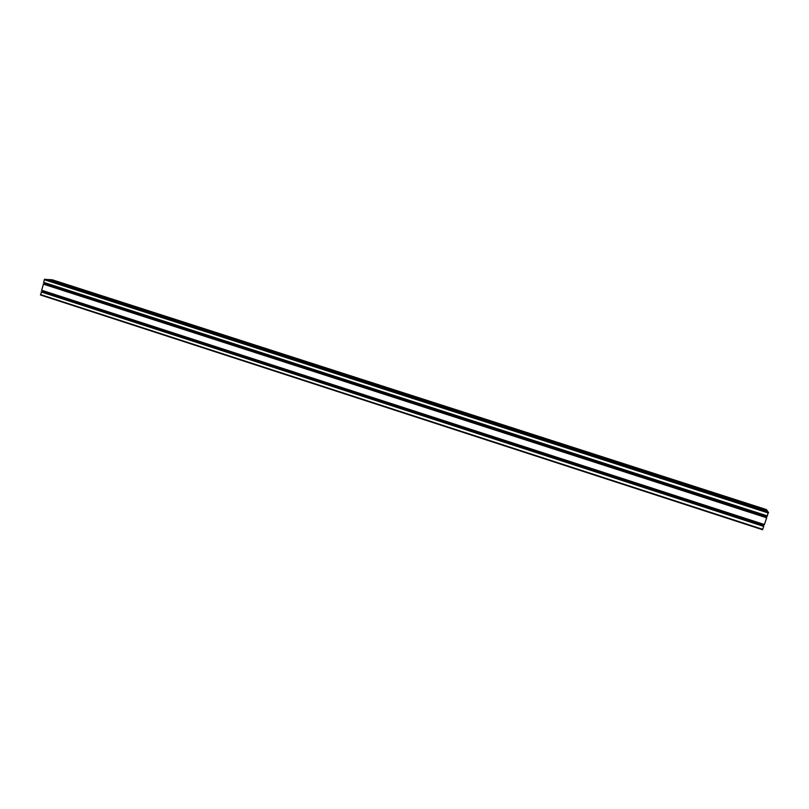 <?xml version="1.0" encoding="UTF-8"?>
<svg xmlns="http://www.w3.org/2000/svg" width="809" height="809" viewBox="0 0 809 809"><rect width="100%" height="100%" fill="white"/><g stroke="black" fill="none" stroke-linecap="round" stroke-linejoin="round"><path stroke-width="1.21" d="M49.986 279.621L46.73 279.611M767.074 510.428L49.966 279.611L767.074 510.428L767.872 511.864M52.221 279.762L50.724 279.853M766.477 509.599L52.17 279.752L766.477 509.599L766.79 510.337M41.532 291.827L40.561 295.002L762.553 529.723L763.726 526.163L41.522 291.816L763.726 526.163M42.422 292.11L763.383 526.052M42.533 291.958L42.705 291.291L763.676 525.122L763.423 525.86M42.705 291.291L763.676 525.122M42.786 291.129L763.726 524.93M43.514 283.949L41.613 290.34L764.363 524.677L766.73 517.548L43.514 283.949L766.73 517.548M44.434 284.252L766.376 517.436M44.859 282.867L44.546 284.111M44.717 283.433L766.669 516.516L766.406 517.254M44.788 283.281L766.669 516.516M44.798 283.12L766.72 516.324M45.961 279.358L44.414 279.388L43.625 282.472L767.367 516.051L768.166 511.955L45.961 279.358L768.166 511.955M46.74 279.54L767.893 511.794M46.841 279.418L767.933 511.622M50.745 279.793L766.811 510.277M50.846 279.671L766.841 510.105M40.46 294.87L762.634 529.642M40.48 294.567L762.766 529.329M41.148 291.938L763.767 526.457M41.249 291.806L763.807 526.275M41.583 290.209L764.434 524.556M43.15 284.07L766.77 517.831M43.251 283.939L766.801 517.649M43.595 282.331L767.428 515.93M44.262 279.702L768.439 513.037M44.414 279.388L768.53 512.673M44.606 279.277L768.54 512.471M40.561 295.002L762.553 529.723M41.613 290.34L764.363 524.677M43.625 282.472L767.367 516.051"/></g></svg>
